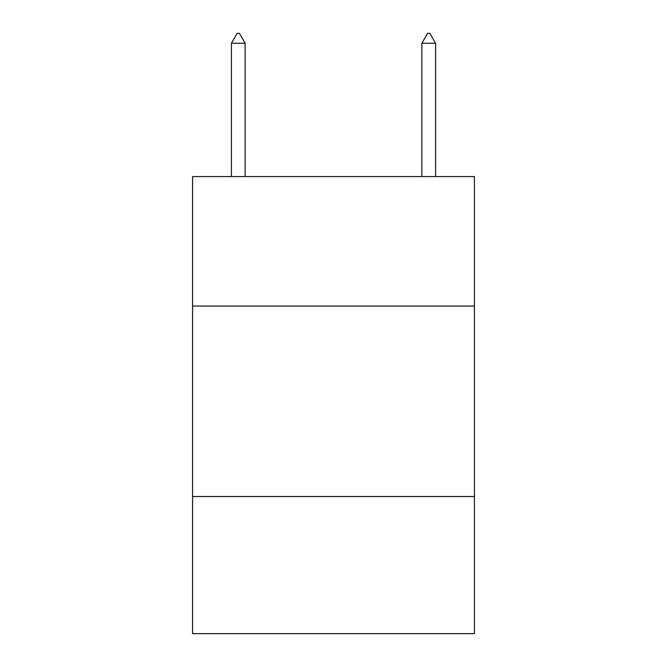 <?xml version="1.0" encoding="UTF-8"?>
<svg xmlns="http://www.w3.org/2000/svg" width="667" height="667" viewBox="0 0 667 667"><rect width="100%" height="100%" fill="white"/><g stroke="black" fill="none" stroke-linecap="round" stroke-linejoin="round"><path stroke-width="1" d="M474.437 306.078L474.437 176.572L192.563 176.572L192.563 306.078L474.437 306.078L474.437 633.65L192.563 633.65L192.563 306.078M474.437 496.523L192.563 496.523M245.131 43.255L239.42 33.35L237.135 33.35L231.416 43.255L245.131 43.255L245.131 176.572M231.416 43.255L231.416 176.572M427.58 33.35L429.865 33.35L435.584 43.255L421.869 43.255L427.58 33.35M435.584 176.572L435.584 43.255M421.869 176.572L421.869 43.255"/></g></svg>
